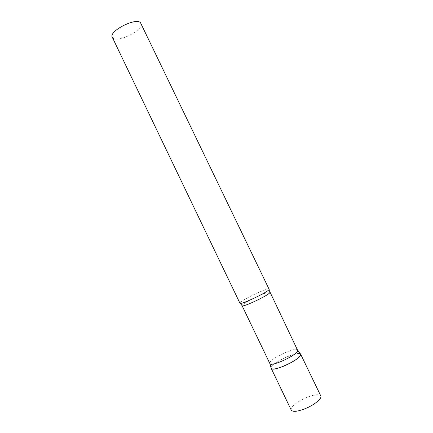 <?xml version="1.0" encoding="UTF-8"?>
<svg xmlns="http://www.w3.org/2000/svg" width="433" height="433" viewBox="0 0 433 433"><rect width="100%" height="100%" fill="white"/><g stroke="black" fill="none" stroke-linecap="round" stroke-linejoin="round"><path stroke-width="0.32" stroke-dasharray="2.17 1.62" d="M286.884 356.879C293.975 353.896 298.489 352.9 300.421 353.896C297.72 350.779 272.103 362.767 271.182 367.563L271.118 368.001C272.162 364.976 277.418 361.263 286.884 356.879M291.257 410.143C289.796 407.588 297.688 401.169 306.472 397.559C314.266 394.468 319.034 393.927 320.788 395.924M297.709 350.091C296.61 346.373 270.798 358.161 269.829 362.794L269.829 363.509M269.223 289.076L268.996 288.935C266.679 288.015 241.836 299.869 240.066 302.737L239.92 303.181M141.012 23.404C144.568 29.298 118.68 42.905 113.073 38.147L112.277 37.233M269.829 292.307C269.537 290.267 243.947 302.256 242.199 305.238L242.069 305.671M269.169 290.316L268.996 288.935M240.407 303.344L239.952 302.916"/><path stroke-width="0.65" d="M300.421 353.896L300.637 354.178C301.85 355.942 293.796 361.88 284.817 365.706C277.055 368.9 272.514 369.782 271.199 368.348L271.231 368.413C272.46 372.488 300.838 359.347 300.708 354.735L300.421 353.896M300.637 354.178L320.788 395.924C322.309 398.344 314.51 404.866 305.438 408.568C297.579 411.621 292.849 412.146 291.257 410.143L271.199 368.348M269.829 292.307L269.781 292.611C268.985 295.203 242.047 307.885 242.069 305.671L269.867 363.574C270.998 367.287 297.801 354.854 297.769 350.611L269.169 290.316M269.169 289.385L140.476 22.695C135.767 17.255 108.364 31.42 112.277 37.233L239.92 303.181C239.85 305.438 268.319 292.021 269.169 289.385M269.867 363.574L271.231 368.413M242.069 305.671L240.407 303.344M297.736 350.156L300.67 354.243"/></g></svg>
